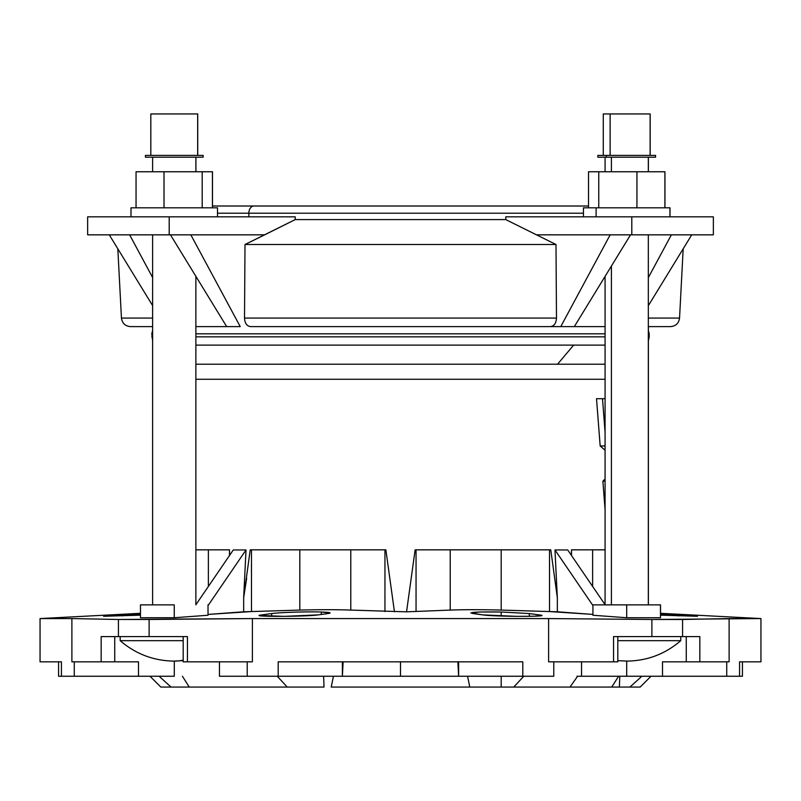<?xml version="1.0" encoding="UTF-8"?>
<svg xmlns="http://www.w3.org/2000/svg" width="801" height="801" viewBox="0 0 801 801"><rect width="100%" height="100%" fill="white"/><g stroke="black" fill="none" stroke-linecap="round" stroke-linejoin="round"><path stroke-width="1.2" d="M529.271 613.556L501.196 612.014L501.196 616.029L501.196 612.014L529.271 613.556L538.993 614.878C555.934 616.84 495.909 616.84 482.713 614.878L473.121 613.556C467.734 612.244 477.096 611.734 501.196 612.014L479.759 612.014L470.838 612.945L482.713 614.878L516.815 616.359L534.457 616.219L541.346 615.468L538.993 614.878L539.043 615.959L538.993 614.878L529.271 613.556L529.411 616.339L529.271 613.556M501.196 676.244L501.196 687.058L513.771 687.058L523.754 676.244L513.771 687.058L569.992 687.058L577.641 676.244L569.992 687.058L611.744 687.058L618.592 676.244L611.744 687.058L469.786 687.058L467.564 676.244L469.786 687.058L331.214 687.058L333.436 676.244L331.214 687.058L501.196 687.058L501.196 676.244M327.879 613.556L330.162 612.945L321.241 612.014L321.331 614.457L321.241 612.014C330.092 612.354 332.315 612.865 327.879 613.556L318.287 614.878C305.071 616.84 245.066 616.84 262.007 614.878L271.729 613.556C278.938 612.485 307.093 611.493 321.241 612.014C307.093 611.493 278.938 612.485 271.729 613.556L262.007 614.878L261.957 615.959L262.007 614.878L259.654 615.468L284.175 616.359L318.287 614.878L327.879 613.556M323.614 676.244L324.015 687.058L287.229 687.058L277.246 676.244L287.229 687.058L189.256 687.058L182.408 676.244L189.256 687.058L324.015 687.058L323.614 676.244M629.966 687.058C643.533 687.058 643.533 687.058 629.966 687.058L619.383 687.058L619.784 676.244L619.383 687.058L629.966 687.058L641.871 676.244L629.966 687.058L640.199 687.058L651.013 676.244M576.97 676.244L662.497 676.244L662.497 661.826L686.257 661.826L686.257 636.595L686.257 661.826L662.497 661.826L662.497 676.244L626.702 676.244L626.702 661.105C647.208 660.875 665.231 654.057 680.77 640.67L617.811 640.67L680.77 640.67L680.77 636.595L617.811 636.595L617.811 661.826L548.615 661.826L548.615 618.572L651.884 619.483L760.95 618.572L729.11 618.572L729.11 661.826L686.257 661.826L729.11 661.826L726.737 661.826L726.737 676.244L662.497 676.244L739.573 676.244L726.737 676.244L726.737 661.826M74.263 661.826L74.263 676.244L74.263 661.826L71.89 661.826L114.743 661.826L114.743 636.595L114.743 661.826L138.503 661.826L138.503 676.244L174.298 676.244L174.298 661.105L174.298 676.244L61.427 676.244L138.503 676.244L138.503 661.826L71.89 661.826L71.89 618.572L118.428 619.483L252.385 618.572L548.615 618.572L252.385 618.572L252.385 661.826L187.444 661.826L252.385 661.826L247.219 661.826L247.219 676.244L224.03 676.244M219.454 661.826L219.454 676.244L342.377 676.244L342.377 661.826L342.377 676.244L343.128 661.826L342.377 676.244L400.5 676.244L400.5 661.826L400.5 676.244L458.623 676.244L457.872 661.826L458.623 676.244L247.219 676.244L247.219 661.826M149.987 676.244L160.801 687.058L171.034 687.058L159.129 676.244L171.034 687.058L189.256 687.058L171.034 687.058M136.1 207.809L188.475 207.809M212.485 171.764L212.485 206.007L212.485 171.764M194.683 155.394L152.31 155.394L197.727 155.394L197.727 113.942M557.336 597.716L557.336 611.784L557.336 597.716L550.778 549.836L415.128 549.836L406.548 611.834L450.222 610.082L450.222 549.836L450.222 610.082C464.37 609.561 481.361 609.561 501.196 610.082L501.196 549.836L501.196 610.082L549.526 611.563L549.526 549.836L549.526 611.563L592.93 614.417L557.336 611.784L501.196 610.082C481.361 609.561 464.37 609.561 450.222 610.082L406.548 611.834L350.778 610.082C336.54 609.561 319.549 609.561 299.804 610.082L243.664 611.784L208.02 614.427L251.474 611.563L251.474 549.836L251.474 611.563L299.804 610.082C319.549 609.561 336.54 609.561 350.778 610.082L406.548 611.834L415.128 549.836L550.778 549.836L557.336 597.716L554.973 549.957L567.709 549.957L554.973 549.957L592.93 605.556L554.973 549.957L557.306 597.576M61.427 661.826L61.427 676.244L61.427 661.826L40.05 661.826L40.05 618.572L71.89 618.572L40.05 618.572L140.475 613.306M122.433 614.878L140.475 613.856L122.433 614.878L122.413 615.959L122.433 614.878L104.761 616.069M104.621 616.089L103.88 616.339M688.48 615.468L687.879 615.428M660.475 613.856L678.567 614.878L678.587 615.959L678.567 614.878L660.475 613.856M626.702 617.741L592.93 615.248L626.702 617.741L626.702 604.875L592.93 604.875L592.93 615.248L592.93 604.875L626.702 604.875L626.702 617.741L660.475 617.741L660.475 604.875L626.702 604.875L660.475 604.875L660.475 617.741M174.248 617.741L174.248 604.875L174.248 617.741L208.02 615.248L174.248 617.741L140.475 617.741L140.475 604.875L140.475 617.741M252.385 661.826L252.385 618.572L149.116 619.483L149.116 636.595L149.116 619.483L118.428 619.483L118.428 636.595L187.444 636.595C181.897 636.595 181.897 636.595 187.444 636.595L101.156 636.595L118.428 636.595L118.428 619.483L71.89 618.572L71.89 661.826M729.11 661.826L729.11 618.572L682.572 619.483L682.572 636.595L682.572 619.483L651.884 619.483L651.884 636.595L699.844 636.595L613.556 636.595C619.103 636.595 619.103 636.595 613.556 636.595L651.884 636.595L651.884 619.483L548.615 618.572L548.615 661.826L613.556 661.826L613.556 636.595L613.556 661.826M605.075 379.274L195.875 379.274L605.075 379.274M195.875 549.836L229.527 549.836L229.577 555.393L229.527 549.836L195.875 549.836M250.222 549.836L243.664 597.716L246.027 549.957L233.291 549.957L195.875 604.745L233.291 549.957L246.027 549.957L243.664 597.716L250.222 549.836L385.872 549.836L394.452 611.834L385.872 549.836L250.222 549.836L243.664 597.716L243.664 611.784L243.664 597.716L246.668 578.292M571.423 555.393L571.473 549.836L605.075 549.836L571.473 549.836L571.423 555.393L571.473 549.836M605.075 509.706L602.883 481.181L605.075 479.028L602.883 481.181L605.075 481.181L602.883 481.181L605.075 509.706M605.075 450.252L600.169 445.967L596.515 398.698L600.169 445.967L605.075 450.252M571.513 555.514L571.513 549.836L571.513 555.514M522.793 676.244L458.623 676.244L458.623 661.826L458.623 676.244L553.781 676.244L522.793 676.244L522.793 661.826L522.793 676.244M553.781 661.826L553.781 676.244L553.781 661.826L548.615 661.826M726.737 676.244L739.573 676.244L739.573 661.826L760.95 661.826L760.95 618.572L660.475 613.306M278.207 676.244L278.207 661.826L522.793 661.826L278.207 661.826L278.207 676.244M384.951 549.836L384.951 611.563L384.951 549.836M350.778 549.836L350.778 610.082L350.778 549.836M299.804 549.836L299.804 610.082L299.804 549.836M605.075 364.205L195.875 364.205L605.075 364.205M557.546 364.205L573.636 345.121L195.875 345.121L573.636 345.121L557.546 364.205M605.075 345.121L573.636 345.121L605.075 345.121M648.329 330.362L649.21 333.817L648.329 333.817L649.21 333.817L649.21 336.841L648.329 336.841L649.21 336.841L648.329 341.116M605.075 336.841L195.875 336.841L605.075 336.841M152.621 336.841L151.79 336.841L152.621 336.841M605.075 333.817L195.875 333.817L605.075 333.817M152.621 333.817L151.79 333.817L152.621 333.817M416.049 611.563L416.049 549.836L416.049 611.563M592.62 549.836L592.62 586.442L592.62 549.836M229.486 549.836L229.486 555.514L229.486 549.836M208.38 549.836L208.38 586.442L208.38 549.836M739.573 661.826L739.573 676.244L742.437 676.244L742.437 661.826M58.563 661.826L58.563 676.244L61.427 676.244M699.844 636.595L699.844 661.826L699.844 636.595M101.156 661.826L101.156 636.595L101.156 661.826M187.444 636.595L187.444 661.826L187.444 636.595M605.075 604.675L567.709 549.957L605.075 604.675M246.027 549.957L208.02 605.626L246.027 549.957M605.075 445.967L600.169 445.967L605.075 445.967M605.075 432.2L602.502 398.698L596.515 398.698L605.075 398.698L602.502 398.698L605.075 432.2M114.743 636.595L101.156 636.595M140.475 636.595L183.189 636.595L183.189 661.826L187.444 661.826M183.189 640.67L120.18 640.67L183.189 640.67M183.189 660.615L174.248 661.105A81.722 57.792 90 0 0 183.189 660.124M183.189 636.595L120.18 636.595L120.18 640.67C135.719 654.057 153.742 660.875 174.248 661.105M226.673 326.608L195.875 326.608L226.673 326.608L170.473 234.843L226.673 326.608L240.23 326.608L226.673 326.608M250.623 326.608L550.377 326.608L250.623 326.608C246.888 326.167 244.846 323.324 244.515 318.067C244.846 323.324 246.888 326.167 250.623 326.608M560.77 326.608L550.377 326.608L560.77 326.608L610.162 234.843L631.799 234.843L631.799 216.821L713.361 216.821L713.361 234.843L713.361 216.821L505.781 216.821L631.799 216.821L631.799 234.843L713.361 234.843L536.35 234.843L610.162 234.843L560.77 326.608L574.327 326.608L560.77 326.608M605.075 326.608L574.327 326.608L605.075 326.608M174.248 604.875L140.475 604.875L174.248 604.875M208.02 615.248L208.02 604.875L208.02 615.248M660.525 604.875L660.525 613.306L660.525 604.875M87.639 216.821L295.219 216.821L295.219 219.594L245.006 244.505L244.515 318.067L556.485 318.067C556.154 323.324 554.112 326.167 550.377 326.608C554.112 326.167 556.154 323.324 556.485 318.067L244.515 318.067L245.006 244.505L555.994 244.505L556.485 318.067L555.994 244.505L245.006 244.505L264.65 234.843L190.838 234.843L240.23 326.608L190.838 234.843L264.65 234.843L295.219 219.594L505.781 219.594L555.994 244.505L505.781 219.594L295.219 219.594L295.219 216.821L169.201 216.821L169.201 234.843L190.838 234.843L169.201 234.843L169.201 216.821L87.639 216.821L87.639 234.843L87.639 216.821M505.781 216.821L505.781 219.594L505.781 216.821M691.724 234.843L648.329 305.702L691.724 234.843M630.527 234.843L574.327 326.608L630.527 234.843M648.329 277.637L671.368 234.843L648.329 277.637M683.183 248.801L679.548 318.067L648.329 318.067L679.548 318.067C678.807 323.284 675.804 326.137 670.547 326.608L648.329 326.608M152.621 318.067L121.452 318.067L152.621 318.067M117.817 248.801L121.452 318.067C122.193 323.284 125.196 326.137 130.453 326.608L152.621 326.608M556.345 296.12L556.485 318.067L556.345 296.12M248.851 216.821L248.851 213.216L217.502 213.216L248.851 213.216L248.851 216.821M583.448 213.216L248.851 213.216L583.448 213.216M588.515 206.007L253.947 206.007A7.209 5.096 90 0 0 248.851 213.216A7.209 5.096 -90 0 1 253.947 206.007L212.435 206.007M152.621 305.622L109.276 234.843L152.621 305.622M87.639 234.843L169.201 234.843L87.639 234.843M129.632 234.843L152.621 277.546L129.632 234.843M611.413 266.052L611.413 604.875L611.413 266.052M669.956 216.821L669.956 207.809L583.448 207.809L583.448 216.821M596.114 207.809L596.114 216.821L596.114 207.809M588.515 207.809L588.515 171.764L588.515 207.809M598.747 171.764L588.515 171.764L598.747 171.764L598.747 207.809L598.747 171.764L636.935 171.764L598.747 171.764M636.935 207.809L636.935 171.764L636.935 207.809M664.9 171.764L636.935 171.764L664.9 171.764L664.9 207.809L664.9 171.764M650.132 155.394L650.132 113.942L603.273 113.942L603.273 155.394M610.132 113.942L610.132 155.394L610.132 113.942M655.538 157.196L655.538 155.394L597.866 155.394L597.866 157.196L655.588 157.196L655.588 155.394M606.317 155.394L606.317 157.196L606.317 155.394M648.329 171.764L648.329 157.196L605.075 157.196L605.075 171.764M611.413 157.196L611.413 171.764L611.413 157.196M136.05 207.809L212.435 207.809L212.435 171.764L202.202 171.764L202.202 207.809L202.202 171.764L136.05 171.764L136.05 207.809L136.05 171.764L164.015 171.764L164.015 207.809L164.015 171.764L212.435 171.764L212.435 207.809M217.502 216.821L217.502 207.809L130.994 207.809L130.994 216.821M157.677 113.942L190.808 113.942L157.677 113.942M197.677 155.394L197.677 113.942L150.818 113.942L150.818 155.394L196.225 155.394L153.852 155.394M203.084 155.394L145.412 155.394L145.412 157.196L203.084 157.196L203.084 155.394M153.852 157.196L195.264 157.196L152.621 157.196L152.621 171.764M664.95 207.809L664.95 171.764L664.95 207.809M660.475 615.158L697.411 616.279L679.659 614.938M611.744 687.058L619.383 687.058M679.799 614.948L696.379 616.089M103.589 616.279L140.475 615.158M271.589 616.339L271.729 613.556L271.589 616.339M203.134 155.394L203.134 157.196M195.925 157.196L195.925 171.764M581.546 676.244L581.546 661.826M152.621 330.453L151.79 333.817L152.621 340.986M617.811 660.625L626.702 661.105M605.075 276.395L605.075 604.875M648.329 234.843L648.329 604.875M195.875 276.315L195.875 604.875M152.621 234.843L152.621 604.875M195.875 157.196L195.875 171.764M648.379 326.608L648.379 330.453M648.379 340.986L648.379 604.875M670.006 207.809L670.006 216.821M650.182 113.942L650.182 155.394M648.379 157.196L648.379 171.764"/></g></svg>
